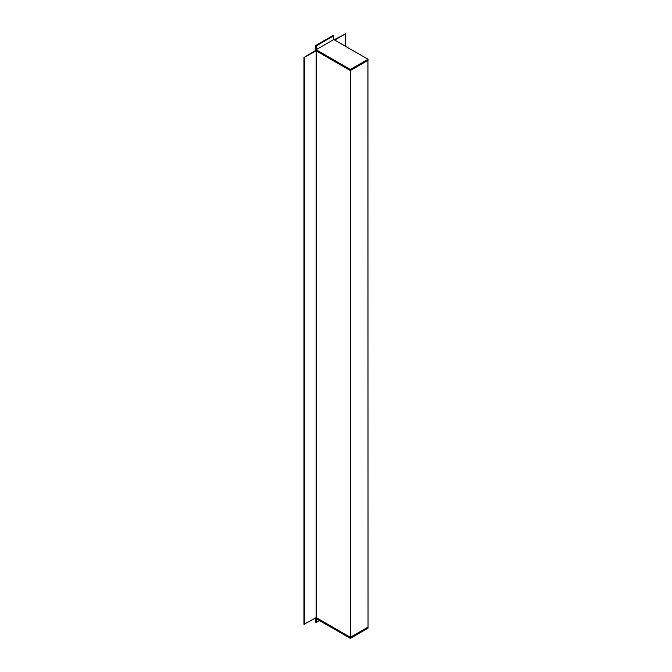 <?xml version="1.0" encoding="UTF-8"?>
<svg xmlns="http://www.w3.org/2000/svg" width="672" height="672" viewBox="0 0 672 672"><rect width="100%" height="100%" fill="white"/><g stroke="black" fill="none" stroke-linecap="round" stroke-linejoin="round"><path stroke-width="1.01" d="M367.937 627.186L350.381 637.442L316.075 617.635M315.244 618.114L350.381 638.4L368.038 628.202L368.038 627.245M350.381 637.442L350.381 638.4M315.227 50.047L350.381 70.434L368.038 60.236L368.038 59.287L350.381 69.476L350.381 70.434M315.605 48.863L315.227 49.182L350.381 69.476M333.824 35.7L333.27 35.381L315.605 45.578L316.168 45.898L333.824 35.7L333.824 39.53L368.038 59.287M316.168 618.652L315.605 618.324L315.605 622.154L316.168 622.474L316.168 618.652M319.486 620.558L316.168 622.474M315.605 45.578L315.605 49.409L316.168 49.728L333.824 39.53M316.168 45.898L316.168 49.728M334.219 39.757L345.719 33.701L334.774 40.076M367.937 60.304L368.038 627.127L350.381 637.325L316.176 617.576L303.962 624.305L304.03 57.632M368.038 60.362L350.381 70.56L350.381 637.325M350.381 70.56L316.176 50.812L316.176 617.576M316.176 50.812L303.962 57.54L315.58 50.501L315.252 50.156M315.227 49.182L315.227 50.14M345.652 33.793L345.652 46.36M304.366 57.632L304.366 624.397M315.193 50.089L315.193 49.132M345.719 33.701L345.719 46.402M303.962 57.54L303.962 624.305M315.235 50.198L315.235 50.711"/></g></svg>
